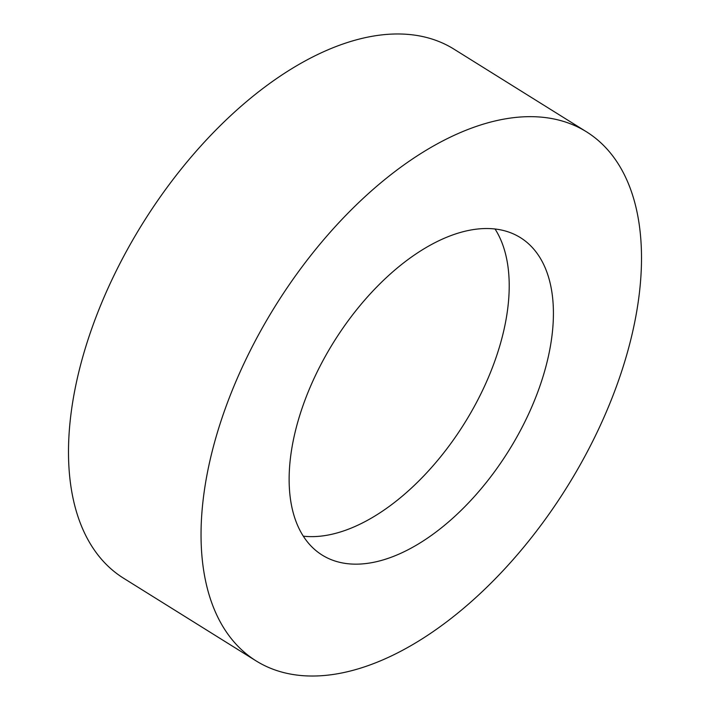 <?xml version="1.0" encoding="UTF-8"?>
<svg xmlns="http://www.w3.org/2000/svg" width="710" height="710" viewBox="0 0 710 710"><rect width="100%" height="100%" fill="white"/><g stroke="black" fill="none" stroke-linecap="round" stroke-linejoin="round"><path stroke-width="1.06" d="M244.125 363.192A311.885 171.696 -58 0 1 586.353 131.732A311.885 171.696 -58 0 1 598.423 429.497A311.885 171.696 -58 0 1 256.195 660.957A311.885 171.696 -58 0 1 244.125 363.192M256.195 660.957L123.646 578.268A311.885 171.696 -58 0 1 111.576 280.503A311.885 171.696 -58 0 1 453.805 49.043L586.353 131.732M495.012 228.948A187.129 103.012 -58 0 1 483.377 388.672A187.129 103.012 -58 0 1 303.347 536.174M527.566 416.237A187.129 103.012 -58 0 1 322.225 555.114A187.129 103.012 -58 0 1 314.983 376.451A187.129 103.012 -58 0 1 520.323 237.575A187.129 103.012 -58 0 1 527.566 416.237"/></g></svg>
